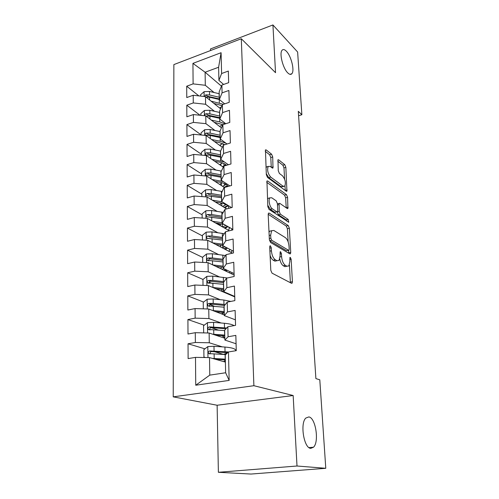 <?xml version="1.0" encoding="UTF-8"?>
<svg xmlns="http://www.w3.org/2000/svg" width="499" height="499" viewBox="0 0 499 499"><rect width="100%" height="100%" fill="white"/><g stroke="black" fill="none" stroke-linecap="round" stroke-linejoin="round"><path stroke-width="0.75" d="M270.421 245.832L269.928 245.901L269.703 246.899L270.801 270.333L272.042 273.159L291.51 283.295L292.102 283.189L292.42 281.692L291.135 259.287L290.337 257.415L289.907 257.472L289.869 261.339L288.902 265.93L286.925 266.229L285.353 265.356C283.276 263.796 282.022 260.883 281.592 256.611L281.436 253.679L280.613 251.758L280.151 251.82L280.095 255.756L279.084 260.378L276.97 260.696L275.317 259.779C273.146 258.158 271.843 255.164 271.419 250.797L271.275 247.81L270.421 245.832M287.723 72.848C289.476 74.563 290.855 74.85 291.871 73.702C294.797 70.733 291.229 56.106 286.401 51.278C284.592 49.407 283.151 49.07 282.078 50.262C279.103 53.206 282.889 68.313 287.723 72.848M310.758 448.351L313.534 447.204C319.397 441.758 315.599 417.613 308.831 416.927L305.806 418.062C299.887 423.352 303.922 448.32 310.758 448.351M272.722 156.967L271.581 154.191L266.204 149.925L265.456 149.906L266.323 174.613L267.508 177.438L286.283 191.217L286.925 191.198L285.865 167.352L284.773 164.676L278.66 159.817L277.974 159.805L278.261 170.714L279.39 173.446L282.459 175.791C285.216 179.241 285.989 182.703 284.792 186.171L283.039 186.202L270.695 177.07C267.801 173.558 266.977 170.003 268.225 166.417L270.171 166.404L272.273 168.007L272.984 168.007L272.722 156.967L270.789 157.534L269.641 154.765L265.231 151.278M298.302 111.321L315.892 378.598L319.797 379.801L325.778 468.299L297.005 466.01L293.156 395.52L253.885 385.702L241.31 38.754L275.535 72.692L272.928 24.95L297.629 52.021L301.864 114.714L298.302 111.321M269.198 213.092L268.474 213.154L268.188 214.47L269.366 239.676L270.589 242.508L289.838 253.848L290.449 253.773L290.736 252.375L289.358 228.236L288.229 225.56L269.198 213.092L268.375 213.304M267.82 206.598L266.94 181.006L267.676 180.987L286.476 194.635L287.586 197.317L287.898 208.501L287.262 208.532L279.796 203.349L279.122 203.386L279.222 211.451L280.376 214.196L288.173 219.417L288.771 222.198L269.023 209.424L267.82 206.598M253.885 385.702L173.222 396.848L173.864 64.596L241.31 38.754M214.152 122.274L222.86 124.688L229.796 122.423L229.453 110.31L222.566 112.624L222.367 104.665L229.228 102.326L228.891 90.475L222.08 92.858L221.887 85.073L228.667 82.659L228.336 71.064L221.606 73.515L218.911 80.395L218.606 67.246L205.101 72.23L205.307 85.285L214.04 92.508M227.02 144.011L220.259 138.996L220.071 130.969L222.86 124.688L223.059 132.821L230.027 130.582L230.382 142.964L223.365 145.153L223.571 153.467L230.619 151.309L230.975 163.965L223.883 166.08L224.088 174.575L231.218 172.504L231.586 185.447L224.407 187.474L224.619 196.169L231.835 194.18L232.21 207.422L224.943 209.355L225.161 218.25L232.459 216.354L232.846 229.908L225.498 231.748L225.716 240.849L233.108 239.052L233.501 252.924L226.059 254.665L226.29 263.983L233.763 262.281L234.168 276.483L226.633 278.124L226.87 287.661L234.443 286.07L234.854 300.616L227.226 302.138L227.469 311.912L235.129 310.428L235.553 325.336L227.831 326.745L228.08 336.75L235.84 335.39L236.27 350.66L228.455 351.951L229.153 380.4L195.739 385.228L195.496 357.378L209.511 357.583L225.392 362.106M204.939 348.838L188.042 343.78L188.117 358.588L195.496 357.378M188.042 343.78L195.365 342.489L195.284 332.69L209.131 333.02L224.843 338.266M204.234 325.198L187.917 319.553L187.992 334.018L195.284 332.69M187.917 319.553L195.153 318.15L195.072 308.575L208.763 309.024L224.307 314.963M203.592 302.076L187.792 295.882L187.867 310.016L195.072 308.575M187.792 295.882L194.947 294.379L194.866 285.023L208.401 285.584L234.748 296.886M202.999 279.446L187.674 272.76L187.743 286.569L194.866 285.023M187.674 272.76L194.747 271.15L194.666 262.012L208.046 262.68L234.131 275.061M202.663 257.409L187.555 250.155L187.624 263.659L194.666 262.012M187.555 250.155L194.548 248.452L194.467 239.514L207.703 240.287L232.484 253.161M202.388 235.871L187.443 228.062L187.512 241.26L194.467 239.514M187.443 228.062L194.354 226.265L194.279 217.527L207.359 218.394L229.365 230.781M202.12 214.801L187.331 206.455L187.393 219.36L194.279 217.527M187.331 206.455L194.161 204.565L194.092 196.026L207.029 196.98L226.696 208.894M201.858 194.173L187.219 185.316L187.287 197.941L194.092 196.026M187.219 185.316L193.98 183.345L193.905 174.993L206.705 176.041L224.4 187.487M201.596 173.976L187.113 164.639L187.175 176.989L193.905 174.993M187.113 164.639L193.799 162.587L193.724 154.409L206.393 155.545L223.321 167.196M201.347 154.203L187.006 144.404L187.069 156.493L193.724 154.409M187.006 144.404L193.618 142.277L193.55 134.275L206.081 135.485L222.348 147.324M201.097 134.836L186.907 124.594L186.969 136.427L193.55 134.275M186.907 124.594L193.45 122.398L193.381 114.564L205.775 115.855L221.45 127.869M200.055 115.257L186.807 105.202L186.863 116.785L193.381 114.564M186.807 105.202L193.275 102.937L193.213 95.265L205.482 96.631L220.62 108.813M198.883 95.895L186.707 86.208L186.763 97.555L193.213 95.265M186.707 86.208L193.113 83.882L192.932 63.373L221.088 52.707L221.606 73.515M224.662 103.886L219.348 99.519L219.173 91.822L221.887 85.073M222.08 92.858L219.348 99.519M221.444 86.165L205.101 72.23L192.932 63.373M193.113 83.882L205.307 85.285M225.791 123.733L219.797 119.049L219.616 111.183L222.367 104.665M222.566 112.624L219.797 119.049M205.482 96.631L205.6 104.272L214.508 111.302M193.275 102.937L205.6 104.272M223.059 132.821L220.259 138.996M205.775 115.855L205.9 123.658L214.994 130.488M193.45 122.398L205.9 123.658M228.374 164.739L220.726 159.387L220.539 151.178L223.365 145.153M223.571 153.467L220.726 159.387M206.081 135.485L206.206 143.456L215.506 150.08M193.618 142.277L206.206 143.456M229.877 185.927L221.207 180.226L221.013 171.837L223.883 166.08M224.088 174.575L221.207 180.226M206.393 155.545L206.517 163.691L216.042 170.084M193.799 162.587L206.517 163.691M231.567 207.596L221.699 201.527L221.5 192.951L224.145 187.306M224.619 196.169L221.699 201.527M206.705 176.041L206.836 184.362L216.61 190.524M193.98 183.345L206.836 184.362M232.833 229.378L222.198 223.315L221.999 214.539L224.943 209.355M225.161 218.25L222.198 223.315M207.029 196.98L207.16 205.488L217.208 211.408M194.161 204.565L207.16 205.488M233.451 251.234L222.71 245.595L222.504 236.626L225.498 231.748M225.716 240.849L222.71 245.595M207.359 218.394L207.497 227.095L217.857 232.746M194.354 226.265L207.497 227.095M234.087 273.583L223.234 268.4L223.022 259.212L226.059 254.665M226.29 263.983L223.234 268.4M207.703 240.287L207.84 249.182L218.562 254.559M194.548 248.452L207.84 249.182M234.736 296.437L223.77 291.728L223.558 282.328L226.633 278.124M226.87 287.661L223.77 291.728M208.046 262.68L208.189 271.78L219.329 276.864M194.747 271.15L208.189 271.78M235.397 319.828L224.319 315.611L224.101 305.993L227.226 302.138M227.469 311.912L224.319 315.611M208.401 285.584L208.545 294.897L220.184 299.674M194.947 294.379L208.545 294.897M236.077 343.761L224.887 340.069L224.656 330.213L227.831 326.745M228.08 336.75L224.887 340.069M208.763 309.024L208.906 318.555L221.163 323.003M195.153 318.15L208.906 318.555M209.511 357.583L209.78 375.129L225.635 372.753L225.23 355.026L228.455 351.951L209.692 350.959C208.308 351.502 207.996 352.381 208.757 353.598L225.704 354.571M225.635 372.753L229.153 380.4M209.131 333.02L209.281 342.776L222.304 346.867M195.365 342.489L209.281 342.776M298.595 115.749L301.864 114.714M272.928 24.95L210.472 48.952L210.503 50.555M293.156 395.52L217.127 405.244L218.381 472.291L297.005 466.01M218.381 472.291L251.003 474.05L325.778 468.299M217.127 405.244L173.222 396.848M223.627 84.456L218.911 80.395M195.739 385.228L209.78 375.129M218.606 67.246L221.088 52.707M223.384 354.359L214.42 351.676M218.369 330.095L211.089 327.575M214.258 306.255L209.823 304.521M211.208 283.033L209.106 282.116M209.175 260.534L208.632 260.278M220.652 245.414L219.778 244.959M220.196 224.999L216.934 223.159M270.102 255.357C270.932 257.833 271.98 259.455 273.259 260.235L275.317 259.779M276.97 260.696L274.918 261.152L273.259 260.235M279.789 258.993C280.5 262.424 281.679 264.688 283.326 265.792L285.353 265.356M286.925 266.229L284.91 266.666L283.326 265.792M290.393 282.708L289.439 264.994M288.141 241.903L287.399 228.71L286.27 226.035L268.181 214.264M288.759 253.211L288.615 250.305L286.557 250.723L269.628 240.693L271.674 240.212L270.82 238.241L270.676 235.123L271.637 230.719L273.87 230.476L285.353 237.611C287.374 239.252 288.59 242.134 289.015 246.244L289.183 249.244L288.977 250.217L288.547 250.273L271.674 240.212M271.562 230.812L269.603 231.218L269.023 232.266M266.678 182.254L284.549 195.146L286.476 194.635M286.22 207.809L285.659 197.822L284.549 195.146M277.238 211.9L278.398 214.695L286.22 219.903L288.173 219.417M286.944 221.313L286.22 219.903M271.762 197.772L269.847 197.878C268.057 199.656 269.778 207.328 272.304 208.788L276.789 211.794L277.469 211.744L277.743 210.459L277.388 203.636L276.228 200.872L271.762 197.772M269.267 198.034L267.851 198.415L267.464 199.064M267.757 205.239L270.302 209.306L272.304 208.788M276.951 211.875L274.799 212.3L270.302 209.306M271.275 167.246L270.789 157.534M267.551 166.604L265.986 167.408M266.279 173.664L268.724 177.619L270.695 177.07M283.575 186.501L281.105 186.726L268.724 177.619M284.611 179.172L283.975 167.889L282.877 165.219L277.756 161.171M285.241 190.456L284.985 185.884M212.455 358.419L225.323 359.149M215.406 359.261L225.342 359.879M205.239 357.521L203.935 356.966L203.842 349.674L207.908 346.556L213.99 346.294L224.937 347.048C232.185 347.66 235.746 348.826 235.615 350.548L235.622 350.766M227.27 353.074L223.309 354.415M225.355 360.415L223.477 359.748M225.361 360.839L223.521 361.569M210.316 353.841C209.854 352.593 210.297 351.826 211.638 351.539L227.656 352.706M212.661 334.199L224.768 335.103M215.718 335.216L224.787 335.933M203.692 332.889L203.536 325.741L207.559 322.616L213.566 322.36L224.388 323.277C229.078 323.701 232.291 324.481 234.025 325.61M226.702 327.974L209.318 326.895C207.964 327.425 207.653 328.28 208.37 329.459L224.669 330.594M224.831 337.673L222.635 336.245L222.997 335.771M224.831 337.729L224.032 337.991M210.079 330.001C209.412 328.747 209.798 327.937 211.245 327.562L225.96 328.791M212.755 310.553L224.232 311.601M215.842 311.732L224.251 312.524M203.318 308.85L203.236 302.35L207.21 299.225L213.148 298.97L223.858 300.036L230.856 301.415M225.267 304.558L213.229 303.373L208.95 303.386C207.634 303.897 207.31 304.727 207.983 305.875L224.126 307.197M222.161 314.145L224.07 312.505M209.617 306.423C209.081 305.213 209.493 304.452 210.859 304.134L224.55 305.444M212.755 287.455L223.702 288.628M215.836 288.778L223.727 289.645M230.239 294.51L229.871 294.797M232.178 295.339L231.729 295.589M203.018 285.359L202.943 279.49L206.873 276.359L212.749 276.109L227.282 277.98M224.039 281.673L212.823 280.413L208.594 280.407C207.303 280.906 206.979 281.71 207.615 282.827L223.602 284.324M224.612 292.09L225.061 292.576M221.943 291.391L223.739 290.387M225.442 292.445L224.862 292.645M209.181 283.376C208.763 282.216 209.2 281.505 210.478 281.236L223.564 282.659M215.749 266.335L223.209 267.271M230.282 271.762L229.397 272.81M212.705 264.888L223.184 266.173M232.465 272.81L231.255 273.695M202.725 262.412L202.663 257.141L206.542 254.003L212.349 253.754L225.467 255.55M223.028 259.312L212.424 257.964L208.245 257.939C206.985 258.432 206.655 259.212 207.253 260.297L223.09 261.963M226.577 271.475L226.758 270.078M225.336 269.404L224.126 270.308M222.105 269.348L223.708 268.624M226.546 270.159L225.012 270.732M208.769 260.846C208.457 259.736 208.9 259.068 210.11 258.85L223.053 260.434M215.605 244.391L222.704 245.389M229.852 249.344L228.91 251.303M212.593 242.826L222.679 244.204M232.428 250.691L230.769 252.269M202.438 239.982L202.382 235.279L206.224 232.141L211.963 231.898L224.282 233.725M226.496 247.654L227.519 248.19M232.391 250.741L233.451 251.303M220.764 245.096L220.652 245.814M222.523 237.493L212.038 236.015L207.902 235.977C206.667 236.451 206.337 237.218 206.904 238.266L222.585 240.088M226.041 249.812L226.022 248.901L227.581 248.153M226.571 247.623L224.039 248.776M222.304 247.872L224.962 246.78M226.022 248.901L225.037 249.294M207.902 235.977L209.748 236.95L222.554 238.703M215.418 222.928L224.238 224.481M228.841 227.101L229.278 228.723L228.423 230.251M212.437 221.25L222.186 222.722M232.135 228.979L231.411 230.27M202.164 218.051L202.107 213.896L205.906 210.753L211.588 210.522L223.221 212.387M225.654 227.12L226.515 227.606M221.02 223.77L220.202 225.336M222.036 216.154L211.657 214.545L207.565 214.489C206.361 214.957 206.025 215.699 206.561 216.722L222.092 218.693M225.517 228.617L225.504 228.087L227.993 226.621M227.488 226.334L224.082 227.806M225.504 228.087L224.98 228.311M222.473 226.902L225.448 225.623L225.436 225.161M207.565 214.489L209.393 215.531L222.061 217.439M225.891 225.417L225.448 225.623M215.2 201.933L220.39 202.781C226.016 203.854 228.798 205.619 228.729 208.077L228.673 208.364M212.25 200.143L222.08 201.764M201.889 196.6L201.839 192.976L205.594 189.832L211.214 189.601L222.267 191.51M224.874 207.004L225.579 207.434M221.568 202.999L219.785 204.709M221.55 195.271L211.283 193.537L207.235 193.469C206.062 193.924 205.725 194.647 206.23 195.645L221.612 197.754M225.005 207.871L227.831 205.788M227.725 205.688L224.138 207.341M222.56 206.386L224.943 205.295L224.912 203.991M207.235 193.469L209.05 194.579L221.587 196.631M226.228 204.615L224.943 205.295M214.957 181.38L219.934 182.26C224.301 183.102 226.983 184.505 227.981 186.464M212.038 179.49L223.24 181.561M201.621 175.623L201.577 172.498L205.295 169.354L210.852 169.13L221.388 171.082M222.111 182.746L219.647 184.412M221.082 174.837L210.921 172.985L206.917 172.897C205.763 173.346 205.426 174.051 205.906 175.024L210.965 175.43L221.138 177.264M225.673 187.113L227.419 185.591M227.276 185.771L224.126 187.312M222.56 186.302L224.456 185.385L224.407 183.551M206.917 172.897L208.713 174.07L221.113 176.266M226.072 184.437L224.456 185.385M214.701 161.264L219.485 162.175C222.735 162.817 225.086 163.859 226.54 165.288M211.807 159.275L224.413 161.969M201.359 155.095L201.322 152.457L205.002 149.313L210.497 149.089L220.583 151.085M222.467 162.955L219.616 164.639M220.62 154.827L210.566 152.862L206.605 152.763C205.476 153.199 205.133 153.892 205.588 154.84L210.609 155.258L220.677 157.21M222.504 166.629L223.976 165.886L223.914 163.535M206.605 152.763L208.376 153.991L220.658 156.324M225.847 164.676L223.976 165.886M214.433 141.566L219.042 142.502L224.781 144.71M211.57 139.483L220.209 141.248L225.922 143.201M201.097 135.004L201.072 132.828L204.709 129.69L210.154 129.472L220.084 131.561M222.673 143.593L219.604 145.328M220.171 135.235L210.216 133.164L206.299 133.052C205.189 133.483 204.846 134.156 205.276 135.079L210.26 135.51L220.227 137.568M206.299 133.052L208.052 134.337L220.209 136.795M211.32 120.103L219.766 121.937L225.28 123.902M200.847 115.344L200.829 113.61L204.428 110.472L209.811 110.254L219.647 112.45M222.766 124.644L219.597 126.447M206.031 116.042L209.917 116.167L219.785 118.332M219.728 116.049L209.879 113.878L205.993 113.747C204.908 114.171 204.571 114.832 204.977 115.731L205.039 115.774M205.993 113.747L207.734 115.088L219.766 117.67M213.871 103.38L221.955 105.657M211.065 101.122L223.346 104.335M200.604 96.089L200.586 94.785L204.147 91.648L209.48 91.436L219.217 93.725M221.437 106.88L219.579 107.971M206.006 97.049L209.58 97.23L219.348 99.488M219.298 97.255L209.543 94.978L205.7 94.841L204.546 96.525M205.7 94.841L207.428 96.232L219.335 98.933M269.903 251.147L271.419 250.797M280.001 254.003L281.436 253.679M280.101 256.948L281.592 256.611M289.769 259.586L291.135 259.287M290.406 282.11L292.42 281.692M269.766 248.159L271.275 247.81M286.27 226.035L288.229 225.56M287.399 228.71L289.358 228.236M288.753 252.825L290.736 252.375M269.317 238.597L270.82 238.241M286.557 250.723L288.547 250.273M269.173 235.484L270.676 235.123M266.809 181.224L267.676 180.987M285.659 197.822L287.586 197.317M286.214 207.746L288.154 207.247M277.463 205.014L278.86 204.646M277.238 211.956L279.222 211.451M278.398 214.695L280.376 214.196M274.799 212.3L276.789 211.794M271.425 167.358L273.227 166.847M281.105 186.726L283.039 186.202M277.837 160.054L278.66 159.817M282.877 165.219L284.773 164.676M283.975 167.889L285.865 167.352M285.303 190.499L287.162 190M265.306 150.193L266.204 149.925M269.641 154.765L271.581 154.191M207.809 346.637L207.971 357.565M225.105 354.533L225.211 359.143M225.255 354.539L225.23 353.61M224.937 347.048L225.037 351.627M214.121 353.828L214.202 358.475M213.99 346.294L214.071 350.903M211.638 351.539L209.692 350.959M207.453 322.697L207.609 332.983M224.556 330.588L224.662 335.091M224.388 323.277L224.494 327.749M213.697 329.72L213.772 334.255M213.566 322.36L213.641 326.864M211.245 327.562L209.318 326.895M207.11 299.3L207.253 308.975M224.02 307.184L224.12 311.588M223.858 300.036L223.957 304.415M213.279 306.161L213.354 310.596M213.148 298.97L213.229 303.373M210.859 304.134L208.95 303.386M206.773 276.434L206.91 285.522M223.496 284.311L223.589 288.615M227.12 293.612L227.107 293.163M223.334 277.325L223.433 281.598M212.873 283.139L212.948 287.474M212.749 276.109L212.823 280.413M210.478 281.236L208.594 280.407M206.449 254.078L206.574 262.605M222.978 261.944L223.078 266.154M224.862 269.622L224.887 270.67M223.278 268.786L223.271 268.412M222.822 255.114L222.922 259.293M212.474 260.634L212.549 264.813M212.349 253.754L212.424 257.964M210.11 258.85L208.245 257.939M206.124 232.216L206.243 240.2M222.479 240.075L222.573 244.192M224.357 248.558L224.369 248.945M222.791 247.654L222.747 245.614M222.323 233.389L222.417 237.48M212.081 238.622L212.156 242.601M211.963 231.898L212.038 236.015M205.813 210.834L205.919 218.3M221.986 218.674L222.08 222.704M222.311 226.814L222.248 223.989M221.837 212.137L221.93 216.136M211.701 217.096L211.769 220.876M211.588 210.522L211.657 214.545M205.501 189.913L205.607 196.88M221.506 197.735L221.593 201.683M221.83 205.95L221.762 203.043M221.356 191.342L221.45 195.259M211.333 196.038L211.395 199.625M211.214 189.601L211.283 193.537M205.201 169.435L205.295 175.922M221.038 177.245L221.126 181.106M221.363 185.522L221.307 183.145M220.889 170.982L220.982 174.818M210.965 175.43L211.027 178.835M210.852 169.13L210.921 172.985M204.908 149.394L204.995 155.42M220.577 157.185L220.664 160.965M220.901 165.525L220.857 163.778M220.433 151.054L220.521 154.809M210.609 155.258L210.665 158.482M210.497 149.089L210.566 152.862M204.621 129.771L204.702 135.354M220.121 137.543L220.209 141.248M220.452 145.945L220.421 144.804M223.458 145.122L223.433 143.937M219.984 131.543L220.071 135.217M210.26 135.51L210.316 138.566M210.154 129.472L210.216 133.164M204.334 110.553L204.409 115.712M219.685 118.313L219.766 121.937M220.009 126.765L219.997 126.203M219.548 112.425L219.629 116.03M209.917 116.167L209.967 119.068M209.811 110.254L209.879 113.878M204.06 91.729L204.128 96.482M219.248 99.469L219.329 103.019M219.117 93.706L219.198 97.23M209.58 97.23L209.63 99.968M209.48 91.436L209.543 94.978M290.025 74.345L291.871 73.702M309.018 447.615L313.534 447.204M291.535 283.307L292.102 283.189M289.919 253.891L290.449 253.773M269.603 231.218L271.637 230.719M287.424 208.619L287.898 208.501M277.4 203.835L279.122 203.386M288.428 222.28L288.771 222.198M267.851 198.415L269.847 197.878M272.51 168.138L272.984 168.007M266.254 166.978L268.225 166.417M286.47 191.323L286.925 191.198M209.748 353.885L208.757 353.598M222.629 335.746L222.635 336.245M209.256 329.764L208.37 329.459M222.111 312.305L222.149 313.821M208.788 306.186L207.983 305.875M221.606 289.395L221.65 291.266M208.333 283.139L207.615 282.827M221.119 266.99L221.157 268.905M207.902 260.609L207.253 260.297M229.839 249.812L229.827 249.332M220.645 245.452L220.677 247.03M207.478 238.572L206.904 238.266M229.278 228.723L229.259 228.018M220.196 224.949L220.209 225.629M207.079 217.015L206.561 216.722M228.729 208.077L228.71 207.328M206.692 195.926L206.23 195.645M206.318 175.292L205.906 175.024M205.956 155.089L205.588 154.84M205.607 135.316L205.276 135.079"/></g></svg>
